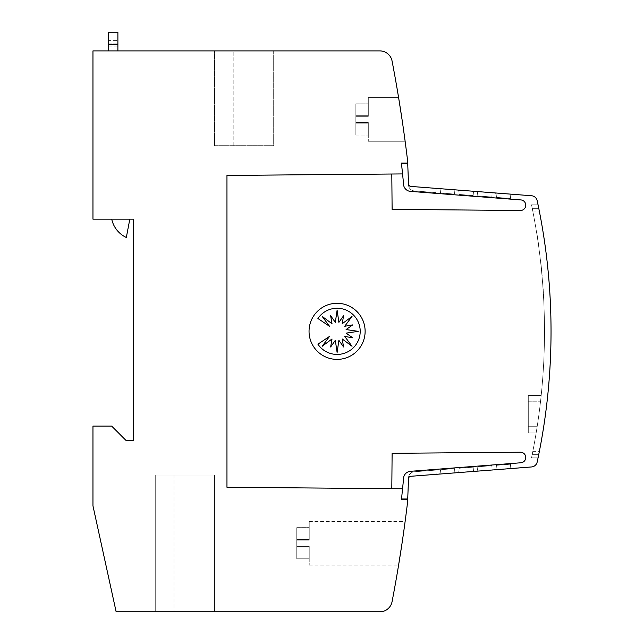 <?xml version="1.0" encoding="UTF-8"?>
<svg xmlns="http://www.w3.org/2000/svg" width="644" height="644" viewBox="0 0 644 644"><rect width="100%" height="100%" fill="white"/><g stroke="black" fill="none" stroke-linecap="round" stroke-linejoin="round"><path stroke-width="0.48" stroke-dasharray="3.22 2.42" d="M402.556 488.772L401.526 498.995L402.556 488.772L401.526 498.995L402.556 488.772L226.962 487.267L226.962 175.434L391.802 173.993L226.962 175.434L226.962 487.267L226.962 175.434L391.802 173.993L392.116 209.372L391.802 173.993L226.962 175.434L402.516 173.92L401.462 163.077L407.692 163.077L407.692 161.523A1433.423 1433.423 0 0 0 392.067 61.011A12.461 12.461 0 0 0 379.823 50.9L92.961 50.9L92.961 219.169L133.477 219.169L133.477 440.416L125.999 440.416L111.662 426.078L92.961 426.078L92.961 505.854L116.137 611.8L379.823 611.8A12.461 12.461 0 0 0 392.067 601.689A1433.423 1433.423 0 0 0 407.692 501.177L407.692 499.623L401.462 499.623L403.538 479.096A7.478 7.478 0 0 1 403.53 478.774A7.478 7.478 0 0 0 403.538 479.096A7.478 7.478 0 0 1 410.429 471.311A7.478 7.478 0 0 0 403.53 478.774A7.478 7.478 0 0 1 410.429 471.311L520.69 462.786A5.297 5.297 0 0 0 525.762 457.498A5.297 5.297 0 0 1 520.69 462.786L410.429 471.311A7.478 7.478 0 0 0 403.53 478.774A7.478 7.478 0 0 1 410.429 471.311L520.69 462.786A5.297 5.297 0 0 0 525.762 457.498A5.297 5.297 0 0 0 520.239 452.209L392.116 453.328L391.802 488.707L226.962 487.267L226.962 175.434L391.802 173.993L392.116 209.372L520.239 210.491A5.297 5.297 0 0 0 525.762 205.203A5.297 5.297 0 0 1 520.239 210.491L392.116 209.372L391.802 173.993L392.116 209.372L520.239 210.491A5.297 5.297 0 0 0 525.762 205.203A5.297 5.297 0 0 0 520.69 199.914L410.429 191.381A7.478 7.478 0 0 1 403.538 183.596L401.526 163.697L403.538 183.596A7.478 7.478 0 0 0 410.429 191.381A7.478 7.478 0 0 1 403.53 183.926A7.478 7.478 0 0 0 410.429 191.381A7.478 7.478 0 0 1 403.538 183.596L401.526 163.697L407.716 163.697L408.489 184.417A6.231 6.231 0 0 0 408.489 184.691A6.231 6.231 0 0 1 408.489 184.417L408.521 183.814L408.489 184.417A6.231 6.231 0 0 0 408.489 184.691A6.231 6.231 0 0 1 408.489 184.417L408.521 183.814A2.496 2.496 0 0 0 408.513 183.926A2.496 2.496 0 0 1 408.521 183.814A2.496 2.496 0 0 0 408.513 183.926A2.496 2.496 0 0 1 408.521 183.814A2.496 2.496 0 0 0 408.513 183.926A2.496 2.496 0 0 1 408.521 183.814A2.496 2.496 0 0 0 410.816 186.414A2.496 2.496 0 0 1 408.513 183.926A2.496 2.496 0 0 0 410.816 186.414L436.23 188.378L410.816 186.414A2.496 2.496 0 0 1 408.513 183.926A2.496 2.496 0 0 0 410.816 186.414L436.23 188.378L435.891 192.612L414.229 190.906A6.231 6.231 0 0 1 408.489 184.691A6.231 6.231 0 0 0 414.229 190.906A6.231 6.231 0 0 1 408.489 184.691A6.231 6.231 0 0 0 414.229 190.906A6.231 6.231 0 0 1 408.489 184.691A6.231 6.231 0 0 0 414.229 190.906L435.891 192.612L436.23 188.378L410.816 186.414L436.23 188.378L435.891 192.612L414.229 190.906L435.891 192.612L436.23 188.378L410.816 186.414A2.496 2.496 0 0 1 408.521 183.814A2.496 2.496 0 0 0 408.513 183.926A2.496 2.496 0 0 1 408.521 183.814A2.496 2.496 0 0 0 408.513 183.926M525.762 205.203A5.297 5.297 0 0 0 520.69 199.914A5.297 5.297 0 0 1 525.762 205.203A5.297 5.297 0 0 0 520.69 199.914A5.297 5.297 0 0 1 525.762 205.203A5.297 5.297 0 0 1 520.239 210.491A5.297 5.297 0 0 0 525.762 205.203M525.762 457.498A5.297 5.297 0 0 0 520.239 452.209L392.116 453.328L520.239 452.209A5.297 5.297 0 0 1 525.762 457.498A5.297 5.297 0 0 0 520.239 452.209A5.297 5.297 0 0 1 525.762 457.498A5.297 5.297 0 0 1 520.69 462.786A5.297 5.297 0 0 0 525.762 457.498M410.816 476.286L531.566 466.948A6.231 6.231 0 0 0 537.177 462.038A6.231 6.231 0 0 1 531.566 466.948L410.816 476.286L436.23 474.322L435.891 470.088L414.229 471.794A6.231 6.231 0 0 0 408.489 478.001A6.231 6.231 0 0 1 414.229 471.794L435.891 470.088L436.23 474.322L410.816 476.286L531.566 466.948L410.816 476.286L436.23 474.322L435.891 470.088L414.229 471.794A6.231 6.231 0 0 0 408.489 478.001A6.231 6.231 0 0 1 414.229 471.794L435.891 470.088L414.229 471.794A6.231 6.231 0 0 0 408.489 478.275A6.231 6.231 0 0 1 408.489 478.001A6.231 6.231 0 0 0 408.489 478.275A6.231 6.231 0 0 1 408.489 478.001A6.231 6.231 0 0 0 408.489 478.275A6.231 6.231 0 0 1 414.229 471.794L435.891 470.088L436.23 474.322L410.816 476.286A2.496 2.496 0 0 0 408.513 478.774A2.496 2.496 0 0 1 410.816 476.286A2.496 2.496 0 0 0 408.513 478.774A2.496 2.496 0 0 1 410.816 476.286A2.496 2.496 0 0 0 408.513 478.774A2.496 2.496 0 0 1 410.816 476.286L436.23 474.322L435.891 470.088L436.23 474.322L410.816 476.286L531.566 466.948A6.231 6.231 0 0 0 537.177 462.038A623.223 623.223 0 0 0 551.039 331.346A623.223 623.223 0 0 1 537.177 462.038A623.223 623.223 0 0 0 551.039 331.346A623.223 623.223 0 0 1 538.778 454.35A623.223 623.223 0 0 0 551.039 331.346A623.223 623.223 0 0 1 537.177 462.038A623.223 623.223 0 0 0 551.039 331.346A623.223 623.223 0 0 1 538.778 454.35L532.234 454.35A623.223 623.223 0 0 0 532.234 208.35A623.223 623.223 0 0 1 536.653 232.814A623.223 623.223 0 0 0 532.234 208.35L538.778 208.35A623.223 623.223 0 0 1 551.039 331.346A623.223 623.223 0 0 0 539.318 211.063L538.062 204.832L531.517 204.832L532.773 211.063A623.223 623.223 0 0 1 544.494 331.346A623.223 623.223 0 0 0 536.653 232.814L536.806 232.814A623.223 623.223 0 0 1 538.674 245.284A623.223 623.223 0 0 0 536.806 232.814A623.223 623.223 0 0 1 538.674 245.284L538.521 245.284A623.223 623.223 0 0 0 536.653 232.814L536.806 232.814A623.223 623.223 0 0 1 538.674 245.284A623.223 623.223 0 0 0 536.806 232.814L536.806 232.814A623.223 623.223 0 0 1 538.674 245.284L538.521 245.284A623.223 623.223 0 0 1 532.773 451.629L531.517 457.86L538.062 457.86L539.318 451.629A623.223 623.223 0 0 0 537.177 200.662A6.231 6.231 0 0 0 531.566 195.752L410.816 186.414L436.23 188.378L435.891 192.612L414.229 190.906L435.891 192.612L436.23 188.378L410.816 186.414L531.566 195.752A6.231 6.231 0 0 1 537.177 200.662A6.231 6.231 0 0 0 531.566 195.752L410.816 186.414M538.843 454.02L538.159 457.393M542.006 275.713A623.223 623.223 0 0 0 540.735 263.034A623.223 623.223 0 0 0 540.421 260.232A623.223 623.223 0 0 1 542.006 275.713A623.223 623.223 0 0 0 540.421 260.232A623.223 623.223 0 0 1 542.006 275.713A623.223 623.223 0 0 0 541.749 272.903A623.223 623.223 0 0 1 542.006 275.713A623.223 623.223 0 0 0 540.421 260.232A623.223 623.223 0 0 1 541.749 272.903A623.223 623.223 0 0 0 541.395 269.321A623.223 623.223 0 0 0 541.113 266.511A623.223 623.223 0 0 0 540.735 263.034A623.223 623.223 0 0 0 540.421 260.232A623.223 623.223 0 0 1 542.006 275.713A623.223 623.223 0 0 0 540.735 263.034A623.223 623.223 0 0 0 540.421 260.232A623.223 623.223 0 0 1 542.006 275.713A623.223 623.223 0 0 0 540.421 260.232A623.223 623.223 0 0 1 542.006 275.713A623.223 623.223 0 0 0 541.749 272.903A623.223 623.223 0 0 1 542.006 275.713A623.223 623.223 0 0 0 540.421 260.232A623.223 623.223 0 0 1 541.749 272.903A623.223 623.223 0 0 0 541.395 269.321A623.223 623.223 0 0 0 541.113 266.511A623.223 623.223 0 0 0 540.735 263.034A623.223 623.223 0 0 0 540.421 260.232A623.223 623.223 0 0 1 542.006 275.713A623.223 623.223 0 0 0 540.735 263.034A623.223 623.223 0 0 0 540.421 260.232A623.223 623.223 0 0 1 542.006 275.713A623.223 623.223 0 0 0 540.421 260.232A623.223 623.223 0 0 1 542.006 275.713A623.223 623.223 0 0 0 541.749 272.903A623.223 623.223 0 0 1 542.006 275.713A623.223 623.223 0 0 0 540.421 260.232A623.223 623.223 0 0 1 541.749 272.903A623.223 623.223 0 0 0 541.395 269.321A623.223 623.223 0 0 0 541.113 266.511A623.223 623.223 0 0 0 540.735 263.034A623.223 623.223 0 0 0 540.421 260.232A623.223 623.223 0 0 1 542.006 275.713L542.159 275.713A623.223 623.223 0 0 0 540.896 263.034A623.223 623.223 0 0 0 540.574 260.232A623.223 623.223 0 0 1 542.159 275.713A623.223 623.223 0 0 0 540.574 260.232A623.223 623.223 0 0 1 542.159 275.713A623.223 623.223 0 0 0 541.902 272.903A623.223 623.223 0 0 1 542.159 275.713A623.223 623.223 0 0 0 540.574 260.232A623.223 623.223 0 0 1 541.902 272.903A623.223 623.223 0 0 0 541.556 269.321A623.223 623.223 0 0 0 541.266 266.511A623.223 623.223 0 0 0 540.896 263.034A623.223 623.223 0 0 0 540.574 260.232A623.223 623.223 0 0 1 542.159 275.713A623.223 623.223 0 0 0 540.896 263.034A623.223 623.223 0 0 0 540.574 260.232A623.223 623.223 0 0 1 542.159 275.713A623.223 623.223 0 0 0 540.574 260.232A623.223 623.223 0 0 1 542.159 275.713A623.223 623.223 0 0 0 541.902 272.903A623.223 623.223 0 0 1 542.159 275.713A623.223 623.223 0 0 0 540.574 260.232A623.223 623.223 0 0 1 541.902 272.903A623.223 623.223 0 0 0 541.556 269.321A623.223 623.223 0 0 0 541.266 266.511A623.223 623.223 0 0 0 540.896 263.034A623.223 623.223 0 0 0 540.574 260.232A623.223 623.223 0 0 1 542.159 275.713A623.223 623.223 0 0 0 540.896 263.034A623.223 623.223 0 0 0 540.574 260.232A623.223 623.223 0 0 1 542.159 275.713A623.223 623.223 0 0 0 540.574 260.232A623.223 623.223 0 0 1 542.159 275.713A623.223 623.223 0 0 0 541.902 272.903A623.223 623.223 0 0 1 542.159 275.713A623.223 623.223 0 0 0 540.574 260.232A623.223 623.223 0 0 1 541.902 272.903A623.223 623.223 0 0 0 541.556 269.321A623.223 623.223 0 0 0 541.266 266.511A623.223 623.223 0 0 0 540.896 263.034A623.223 623.223 0 0 0 540.574 260.232A623.223 623.223 0 0 1 542.159 275.713L542.006 275.713M543.319 293.109L543.52 296.57A623.223 623.223 0 0 1 543.681 299.589L542.667 283.73L543.673 296.57A623.223 623.223 0 0 1 543.834 299.589L543.673 296.57A623.223 623.223 0 0 1 543.834 299.589L542.828 283.73L543.52 296.57A623.223 623.223 0 0 1 543.681 299.589L543.52 296.57A623.223 623.223 0 0 1 543.681 299.589L543.472 293.109M540.549 261.4L542.047 276.196L541 264.008M541.958 275.246L541.854 274.078M541.918 274.738L541.685 272.259L541.918 274.738M541.636 271.744L541.725 272.654M541.725 272.726L540.839 264.008L542.127 275.334M540.847 264.072L540.952 264.982M540.896 264.467L540.622 261.995L540.896 264.467M540.694 262.655L540.566 261.48M532.298 208.672L532.773 211.063A623.223 623.223 0 0 1 532.773 451.629L531.517 457.86L538.062 457.86L539.318 451.629A623.223 623.223 0 0 0 539.318 211.063L538.062 204.832L531.517 204.832L532.773 211.063A623.223 623.223 0 0 1 532.773 451.629L531.517 457.86L538.062 457.86L539.318 451.629A623.223 623.223 0 0 0 537.177 200.662A623.223 623.223 0 0 1 551.039 331.346A623.223 623.223 0 0 0 539.318 211.063L538.062 204.832L531.517 204.832L538.062 204.832L531.517 204.832L538.062 204.832L531.517 204.832L538.062 204.832L531.517 204.832L532.298 208.672L531.517 204.832M540.839 264.008L541.966 275.334M296.763 546.362L296.763 543.246L296.763 546.362L309.225 546.362L296.763 546.362L296.763 543.246L296.763 546.362L309.225 546.362L309.225 565.062L309.225 546.362L296.763 546.362L296.763 543.246L296.763 546.362L309.225 546.362L309.225 565.062L309.225 546.362L296.763 546.362L309.225 546.362L309.225 565.062L309.225 546.362L309.225 558.839L309.225 546.362L309.225 558.839L309.225 546.362L309.225 558.839L309.225 546.362L296.763 546.362L296.763 546.989L296.763 546.362L309.225 546.362L296.763 546.362L296.763 546.989L309.225 546.981L296.763 546.989L296.763 546.362L309.225 546.362L296.763 546.362L296.763 546.989L309.225 546.981L296.763 546.989L296.763 546.362M355.842 122.569L355.842 119.454L355.842 122.569L368.304 122.569L355.842 122.569L355.842 119.454L355.842 122.569L368.304 122.569L368.304 141.261L368.304 122.569L355.842 122.569L368.304 122.569L368.304 141.261L368.304 122.569L368.304 135.047L368.304 122.569L368.304 135.047L368.304 122.569L355.842 122.569L355.842 123.197L355.842 122.569L368.304 122.569L355.842 122.569L355.842 123.197L368.304 123.189L355.842 123.197L355.842 122.569M402.041 119.454L405.132 141.261L398.612 97.638L402.041 119.454L398.612 97.638L368.304 97.638L368.304 116.339L355.842 116.339L355.842 103.909L368.304 103.909L368.304 116.339L368.304 97.638L368.304 116.339L355.842 116.339L368.304 116.339L368.304 103.861L355.842 103.861L368.304 103.909L355.842 103.861L355.842 115.711L368.304 115.711L355.842 115.711L355.842 116.331L368.304 116.331L368.304 97.638L398.612 97.638M365.124 331.346A28.046 28.046 0 0 1 337.086 359.392A28.046 28.046 0 0 1 309.039 331.346A28.046 28.046 0 0 1 337.086 303.3A28.046 28.046 0 0 1 365.124 331.346M360.205 331.346A23.095 23.095 0 0 1 317.911 344.178L329.495 336.434L322.193 346.271L332.022 338.961L330.638 346.987L335.323 340.33L337.11 352.453L338.897 340.33L343.59 346.987L342.197 338.961L352.035 346.271L344.725 336.434L352.751 337.826L346.094 333.133L358.217 331.346L346.094 329.559L352.751 324.874L344.725 326.258L352.035 316.421L342.197 323.731L343.59 315.713L338.897 322.362L337.11 310.247L335.323 322.362L330.638 315.713L332.022 323.731L322.193 316.421L329.495 326.258L317.911 318.514A23.095 23.095 0 0 1 360.205 331.346M108.546 50.9L108.546 32.2L117.892 32.2L117.892 50.9L108.546 50.9L117.892 50.9M108.546 40.612L108.546 46.843L108.546 40.612L117.892 40.612L117.892 43.108L117.892 40.612L108.546 40.612M108.546 46.843L117.892 46.843L117.892 43.108L117.892 46.843L108.546 46.843M129.814 219.169L126.321 237.483A26.315 26.315 0 0 1 111.718 219.169A26.315 26.315 0 0 0 126.321 237.483L129.814 219.169L111.718 219.169L129.814 219.169L126.321 237.483A26.315 26.315 0 0 1 111.718 219.169L129.814 219.169L111.718 219.169M273.676 50.9L214.492 50.9L273.676 50.9L214.492 50.9L273.676 50.9L273.676 145.689L214.492 145.689L214.492 50.9L214.492 145.689L273.676 145.689L273.676 50.9L273.676 145.689L214.492 145.689L214.492 50.9L214.492 145.689L273.676 145.689L273.676 50.9M214.468 611.8L155.268 611.8L214.468 611.8L155.268 611.8L214.468 611.8L155.268 611.8L214.468 611.8L214.468 475.063L155.268 475.063L155.268 611.8L155.268 475.063L214.468 475.063L214.468 611.8L214.468 475.063L155.268 475.063L155.268 611.8L155.268 475.063L214.468 475.063L214.468 611.8L214.468 475.063L155.268 475.063L155.268 611.8L155.268 475.063L214.468 475.063L214.468 611.8M355.842 134.999L355.842 123.189L368.304 123.189L355.842 123.189L368.304 123.197L355.842 123.197L355.842 134.999L368.304 134.999L355.842 135.047L355.842 123.189L355.842 134.999L368.304 134.999L355.842 134.999M355.842 116.331L368.304 116.331L355.842 116.339L355.842 119.454L355.842 115.711L368.304 115.711L355.842 115.711L355.842 103.909L355.842 115.711L368.304 115.711L355.842 115.711L355.842 116.331L368.304 116.331L355.842 116.331L355.842 119.454L355.842 116.331M355.842 115.711L368.304 115.711L355.842 115.711M296.763 558.791L296.763 546.981L309.225 546.981L296.763 546.981L309.225 546.989L296.763 546.989L296.763 558.791L309.225 558.791L296.763 558.839L296.763 546.981L296.763 558.791L309.225 558.791L296.763 558.839L296.763 546.981L296.763 558.791L309.225 558.791L296.763 558.791M309.225 527.702L309.225 540.131L296.763 540.131L296.763 527.702L309.225 527.702L309.225 540.131L309.225 527.653L296.763 527.653L309.225 527.702L296.763 527.653L309.225 527.702L309.225 540.131L309.225 521.431L309.225 540.131L296.763 540.131L309.225 540.131L309.225 539.503L296.763 539.503L309.225 539.503L296.763 539.503L296.763 540.123L309.225 540.123L309.225 521.431L309.225 540.131L296.763 540.131L309.225 540.123L309.225 539.503L296.763 539.503L296.763 527.702L309.225 527.702M296.763 540.131L296.763 527.653L296.763 539.503L309.225 539.503L296.763 539.503L296.763 540.123L309.225 540.131L309.225 521.431L309.225 540.131L296.763 540.123L309.225 540.123L296.763 540.131L296.763 543.246L296.763 539.503L309.225 539.503L296.763 539.503L296.763 527.702L296.763 539.503L309.225 539.503L296.763 539.503L296.763 540.123L309.225 540.123L296.763 540.123L296.763 543.246L296.763 540.123M296.763 539.503L309.225 539.503L296.763 539.503M532.234 454.35A623.223 623.223 0 0 0 544.494 331.346A623.223 623.223 0 0 1 532.234 454.35L538.778 454.35L532.234 454.35M538.778 208.35A623.223 623.223 0 0 1 551.039 331.346A623.223 623.223 0 0 0 537.177 200.662A6.231 6.231 0 0 0 531.566 195.752A6.231 6.231 0 0 1 537.177 200.662A623.223 623.223 0 0 1 551.039 331.346A623.223 623.223 0 0 0 538.778 208.35L532.234 208.35L538.778 208.35L538.432 206.644M528.289 395.537L528.289 401.776L528.289 395.537L541.177 395.537L540.501 401.776A623.223 623.223 0 0 1 537.152 426.698A623.223 623.223 0 0 0 540.501 401.776L541.177 395.537L540.501 401.776A623.223 623.223 0 0 1 537.152 426.698L536.154 432.937L537.152 426.698A623.223 623.223 0 0 0 540.501 401.776L541.177 395.537L528.289 395.537L528.289 426.698L528.289 395.537L541.177 395.537L528.289 395.537L528.289 432.937L528.289 395.537L541.177 395.537L528.289 395.537M528.289 432.937L536.154 432.937L537.152 426.698A623.223 623.223 0 0 0 540.501 401.776A623.223 623.223 0 0 1 537.152 426.698L536.154 432.937L528.289 432.937L528.289 426.698L528.289 432.937L536.154 432.937L528.289 432.937L528.289 401.776L528.289 432.937L536.154 432.937L528.289 432.937M543.198 291.201L542.908 284.825L543.198 291.201M542.908 286.974L543.262 289.776L542.908 286.974M543.52 296.57L543.673 296.57A623.223 623.223 0 0 1 543.834 299.589L543.52 296.57M543.536 296.86L543.955 301.915L543.536 296.86M541.789 271.744L541.878 272.654M542.119 275.246L542.006 274.078M540.71 261.4L541.886 272.726M540.847 262.655L540.719 261.48M541.008 264.072L541.105 264.982M531.614 457.393L532.298 454.02M439.184 474.089L454.865 472.881L439.184 474.089A1.868 1.868 0 0 0 440.263 472.575L440.536 469.718L454.535 468.623L454.865 472.881L454.535 468.623L440.536 469.718L440.263 472.575L440.536 469.718L454.535 468.623L454.865 472.881L439.184 474.089A1.868 1.868 0 0 0 440.263 472.575L440.536 469.718L440.263 472.575A1.868 1.868 0 0 1 439.184 474.089L454.865 472.881L454.535 468.623L440.536 469.718L454.535 468.623L454.865 472.881L439.184 474.089A1.868 1.868 0 0 0 440.263 472.575A1.868 1.868 0 0 1 439.184 474.089L454.865 472.881L454.535 468.623L440.536 469.718L440.263 472.575A1.868 1.868 0 0 1 439.184 474.089M457.779 472.656L473.509 471.432L457.779 472.656A1.868 1.868 0 0 0 458.898 471.11L459.18 468.252L473.171 467.15L473.509 471.432L473.171 467.15L459.18 468.252L458.898 471.11L459.18 468.252L473.171 467.15L473.509 471.432L457.779 472.656A1.868 1.868 0 0 0 458.898 471.11L459.18 468.252L458.898 471.11A1.868 1.868 0 0 1 457.779 472.656L473.509 471.432L473.171 467.15L459.18 468.252L473.171 467.15L473.509 471.432L457.779 472.656A1.868 1.868 0 0 0 458.898 471.11A1.868 1.868 0 0 1 457.779 472.656L473.509 471.432L473.171 467.15L459.18 468.252L458.898 471.11A1.868 1.868 0 0 1 457.779 472.656M476.31 471.223L492.153 469.991L476.31 471.223A1.868 1.868 0 0 0 477.542 469.637L477.816 466.787L491.815 465.684L492.153 469.991L491.815 465.684L477.816 466.787L477.542 469.637L477.816 466.787L491.815 465.684L492.153 469.991L476.31 471.223A1.868 1.868 0 0 0 477.542 469.637L477.816 466.787L477.542 469.637A1.868 1.868 0 0 1 476.31 471.223L492.153 469.991L491.815 465.684L477.816 466.787L491.815 465.684L492.153 469.991L476.31 471.223A1.868 1.868 0 0 0 477.542 469.637A1.868 1.868 0 0 1 476.31 471.223L492.153 469.991L491.815 465.684L477.816 466.787L477.542 469.637A1.868 1.868 0 0 1 476.31 471.223M494.809 469.79L510.789 468.55L494.809 469.79A1.868 1.868 0 0 0 496.178 468.164L496.452 465.322L510.451 464.219L510.789 468.55L510.451 464.219L496.452 465.322L496.178 468.164L496.452 465.322L510.451 464.219L510.789 468.55L494.809 469.79A1.868 1.868 0 0 0 496.178 468.164L496.452 465.322L496.178 468.164A1.868 1.868 0 0 1 494.809 469.79L510.789 468.55L510.451 464.219L496.452 465.322L510.451 464.219L510.789 468.55L494.809 469.79A1.868 1.868 0 0 0 496.178 468.164A1.868 1.868 0 0 1 494.809 469.79L510.789 468.55L510.451 464.219L496.452 465.322L496.178 468.164A1.868 1.868 0 0 1 494.809 469.79M510.789 194.142L494.809 192.91L510.789 194.142L510.451 198.481L496.452 197.378L496.178 194.536A1.868 1.868 0 0 0 494.809 192.91L510.789 194.142L494.809 192.91L510.789 194.142L510.451 198.481L510.789 194.142L494.809 192.91L510.789 194.142L510.451 198.481L496.452 197.378L510.451 198.481L510.789 194.142L510.451 198.481L496.452 197.378L496.178 194.536A1.868 1.868 0 0 0 494.809 192.91L510.789 194.142M492.153 192.701L476.31 191.477L492.153 192.701L491.815 197.016L477.816 195.913L477.542 193.055A1.868 1.868 0 0 0 476.31 191.477L492.153 192.701L476.31 191.477L492.153 192.701L491.815 197.016L492.153 192.701L476.31 191.477L492.153 192.701L491.815 197.016L477.816 195.913L491.815 197.016L492.153 192.701L491.815 197.016L477.816 195.913L477.542 193.055A1.868 1.868 0 0 0 476.31 191.477L492.153 192.701M473.509 191.26L457.779 190.044L473.509 191.26L473.171 195.543L459.18 194.44L458.898 191.582A1.868 1.868 0 0 0 457.779 190.044L473.509 191.26L457.779 190.044L473.509 191.26L473.171 195.543L473.509 191.26L457.779 190.044L473.509 191.26L473.171 195.543L459.18 194.44L473.171 195.543L473.509 191.26L473.171 195.543L459.18 194.44L458.898 191.582A1.868 1.868 0 0 0 457.779 190.044L473.509 191.26M454.865 189.819L439.184 188.603L454.865 189.819L454.535 194.077L440.536 192.975L440.263 190.125A1.868 1.868 0 0 0 439.184 188.603L454.865 189.819L439.184 188.603L454.865 189.819L454.535 194.077L454.865 189.819L439.184 188.603L454.865 189.819L454.535 194.077L440.536 192.975L454.535 194.077L454.865 189.819L454.535 194.077L440.536 192.975L440.263 190.125A1.868 1.868 0 0 0 439.184 188.603L454.865 189.819M401.526 498.995L407.716 498.995L401.526 498.995L407.716 498.995L401.526 498.995L407.716 498.995L408.521 478.878A2.496 2.496 0 0 1 408.513 478.774A2.496 2.496 0 0 0 408.521 478.878L408.489 478.275L408.521 478.878A2.496 2.496 0 0 1 408.513 478.774A2.496 2.496 0 0 0 408.521 478.878L407.716 498.995L408.521 478.878A2.496 2.496 0 0 1 408.513 478.774A2.496 2.496 0 0 0 408.521 478.878L407.716 498.995L408.521 478.878A2.496 2.496 0 0 1 408.513 478.774A2.496 2.496 0 0 0 408.521 478.878A2.496 2.496 0 0 1 408.513 478.774A2.496 2.496 0 0 0 408.521 478.878A2.496 2.496 0 0 1 408.513 478.774M440.263 190.125L440.536 192.975L454.535 194.077L440.536 192.975L440.263 190.125A1.868 1.868 0 0 0 439.184 188.603A1.868 1.868 0 0 1 440.263 190.125L440.536 192.975L440.263 190.125A1.868 1.868 0 0 0 439.184 188.603A1.868 1.868 0 0 1 440.263 190.125M458.898 191.582L459.18 194.44L473.171 195.543L459.18 194.44L458.898 191.582A1.868 1.868 0 0 0 457.779 190.044A1.868 1.868 0 0 1 458.898 191.582L459.18 194.44L458.898 191.582A1.868 1.868 0 0 0 457.779 190.044A1.868 1.868 0 0 1 458.898 191.582M477.542 193.055L477.816 195.913L491.815 197.016L477.816 195.913L477.542 193.055A1.868 1.868 0 0 0 476.31 191.477A1.868 1.868 0 0 1 477.542 193.055L477.816 195.913L477.542 193.055A1.868 1.868 0 0 0 476.31 191.477A1.868 1.868 0 0 1 477.542 193.055M496.178 194.536L496.452 197.378L510.451 198.481L496.452 197.378L496.178 194.536A1.868 1.868 0 0 0 494.809 192.91A1.868 1.868 0 0 1 496.178 194.536L496.452 197.378L496.178 194.536A1.868 1.868 0 0 0 494.809 192.91A1.868 1.868 0 0 1 496.178 194.536M408.521 183.814L407.716 163.697L408.521 183.814L407.716 163.697L401.526 163.697L407.716 163.697L401.526 163.697L407.716 163.697L408.521 183.814M391.802 173.993L226.962 175.434L226.962 487.267L391.802 488.707L226.962 487.267L391.802 488.707L226.962 487.267L391.802 488.707L392.116 453.328L520.239 452.209L392.116 453.328L391.802 488.707M531.517 457.86L538.062 457.86M538.159 205.307L538.843 208.672L538.159 205.307M410.429 191.381L520.69 199.914L410.429 191.381M537.177 462.038A6.231 6.231 0 0 1 531.566 466.948A6.231 6.231 0 0 0 537.177 462.038M403.538 183.596L401.526 163.697L403.538 183.596M226.962 175.434L226.962 487.267L226.962 175.434M108.546 44.356L117.892 44.356L108.546 44.356M108.546 43.108L117.892 43.108L108.546 43.108M108.546 44.661L117.892 44.661M233.192 145.689L233.192 50.9L233.192 145.689M173.96 475.063L173.96 611.8L173.96 475.063M528.289 426.698L537.152 426.698L528.289 426.698M528.289 401.776L540.501 401.776L528.289 401.776M532.773 451.629L539.318 451.629M532.773 211.063L539.318 211.063M309.225 565.062L398.612 565.062M368.304 141.261L405.132 141.261L368.304 141.261M355.842 135.047L368.304 135.047L355.842 135.047M355.842 103.861L368.304 103.861L355.842 103.861M296.763 558.839L309.225 558.839M296.763 527.653L309.225 527.653M309.225 521.431L405.132 521.431"/><path stroke-width="0.97" d="M402.556 488.772L401.462 499.623L407.692 499.623L407.692 501.177A1433.423 1433.423 0 0 1 392.067 601.689A12.461 12.461 0 0 1 379.823 611.8L116.137 611.8L92.961 505.854L92.961 426.078L111.662 426.078L125.999 440.416L133.477 440.416L133.477 219.169L92.961 219.169L92.961 50.9L379.823 50.9A12.461 12.461 0 0 1 392.067 61.011A1433.423 1433.423 0 0 1 407.692 161.523L407.692 163.077L401.462 163.077L402.516 173.92L226.962 175.434L226.962 487.267L402.556 488.772L403.538 479.096A7.478 7.478 0 0 1 410.429 471.311L520.69 462.786A5.297 5.297 0 0 0 525.762 457.498A5.297 5.297 0 0 0 520.239 452.209L392.116 453.328L391.802 488.707M391.802 173.993L392.116 209.372L520.239 210.491A5.297 5.297 0 0 0 525.762 205.203A5.297 5.297 0 0 0 520.69 199.914L410.429 191.381A7.478 7.478 0 0 1 403.538 183.596L401.526 163.697L407.716 163.697L408.521 183.814A2.496 2.496 0 0 0 410.816 186.414L531.566 195.752A6.231 6.231 0 0 1 537.177 200.662A623.223 623.223 0 0 1 537.177 462.038A6.231 6.231 0 0 1 531.566 466.948L410.816 476.286A2.496 2.496 0 0 0 408.521 478.878L407.716 498.995L401.526 498.995M410.816 476.286A2.496 2.496 0 0 0 408.513 478.774A2.496 2.496 0 0 1 410.816 476.286A2.496 2.496 0 0 0 408.513 478.774A2.496 2.496 0 0 1 410.816 476.286A2.496 2.496 0 0 0 408.513 478.774M402.041 543.246L398.612 565.062L402.041 543.246M402.041 119.454L398.612 97.638M365.124 331.346A28.046 28.046 0 0 1 337.086 359.392A28.046 28.046 0 0 1 309.039 331.346A28.046 28.046 0 0 1 337.086 303.3A28.046 28.046 0 0 1 365.124 331.346M360.205 331.346A23.095 23.095 0 0 1 317.911 344.178L329.495 336.434L322.193 346.271L332.022 338.961L330.638 346.987L335.323 340.33L337.11 352.453L338.897 340.33L343.59 346.987L342.197 338.961L352.035 346.271L344.725 336.434L352.751 337.826L346.094 333.133L358.217 331.346L346.094 329.559L352.751 324.874L344.725 326.258L352.035 316.421L342.197 323.731L343.59 315.713L338.897 322.362L337.11 310.247L335.323 322.362L330.638 315.713L332.022 323.731L322.193 316.421L329.495 326.258L317.911 318.514A23.095 23.095 0 0 1 360.205 331.346M117.892 50.9L117.892 32.2L108.546 32.2L108.546 50.9M129.814 219.169L126.321 237.483A26.315 26.315 0 0 1 111.718 219.169M538.062 204.832L538.432 206.644M408.513 183.926A2.496 2.496 0 0 0 410.816 186.414A2.496 2.496 0 0 1 408.513 183.926A2.496 2.496 0 0 0 410.816 186.414A2.496 2.496 0 0 1 408.513 183.926A2.496 2.496 0 0 0 410.816 186.414M436.23 188.378L439.184 188.603L436.23 188.378M454.865 189.819L457.779 190.044L454.865 189.819M473.509 191.26L476.31 191.477L473.509 191.26M492.153 192.701L494.809 192.91L492.153 192.701M510.789 194.142L531.566 195.752L510.789 194.142M520.69 199.914L410.429 191.381L520.69 199.914M108.546 44.661L117.892 44.661"/></g></svg>
